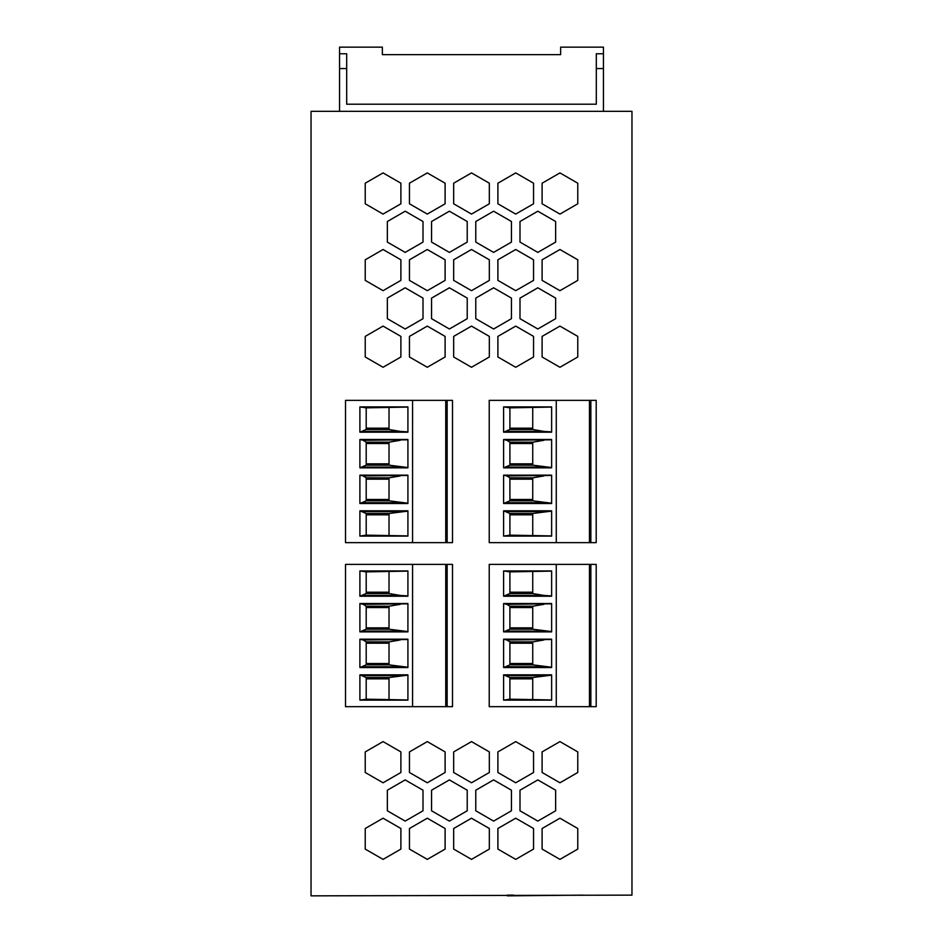 <?xml version="1.0" encoding="UTF-8"?>
<svg xmlns="http://www.w3.org/2000/svg" width="943" height="943" viewBox="0 0 943 943"><rect width="100%" height="100%" fill="white"/><g stroke="black" fill="none" stroke-linecap="round" stroke-linejoin="round"><path stroke-width="1.41" d="M631.963 111.333L311.037 111.333L311.037 895.85L631.963 895.131L631.963 111.333M365.236 336.392L383.058 326.101L400.893 336.392L400.893 356.984L383.058 367.275L365.236 356.984L365.236 336.392M497.892 828.496L515.715 818.206L533.549 828.496L533.549 849.089L515.715 859.379L497.892 849.089L497.892 828.496M431.564 790.21L449.387 779.908L467.221 790.21L467.221 810.791L449.387 821.094L431.564 810.791L431.564 790.21M577.764 772.494L559.942 782.784L542.107 772.494L542.107 751.901L559.942 741.611L577.764 751.901L577.764 772.494M577.764 280.389L559.942 290.68L542.107 280.389L542.107 259.796L559.942 249.506L577.764 259.796L577.764 280.389M511.436 318.687L493.613 328.989L475.779 318.687L475.779 298.106L493.613 287.804L511.436 298.106L511.436 318.687M400.893 772.494L383.058 782.784L365.236 772.494L365.236 751.901L383.058 741.611L400.893 751.901L400.893 772.494M511.436 242.092L493.613 252.394L475.779 242.092L475.779 221.511L493.613 211.208L511.436 221.511L511.436 242.092M400.893 849.089L383.058 859.379L365.236 849.089L365.236 828.496L383.058 818.206L400.893 828.496L400.893 849.089M555.651 810.791L537.828 821.094L519.994 810.791L519.994 790.21L537.828 779.908L555.651 790.21L555.651 810.791M497.892 751.901L515.715 741.611L533.549 751.901L533.549 772.494L515.715 782.784L497.892 772.494L497.892 751.901M365.236 183.201L383.058 172.911L400.893 183.201L400.893 203.794L383.058 214.085L365.236 203.794L365.236 183.201M409.451 356.984L409.451 336.392L427.285 326.101L445.108 336.392L445.108 356.984L427.285 367.275L409.451 356.984M497.892 336.392L515.715 326.101L533.549 336.392L533.549 356.984L515.715 367.275L497.892 356.984L497.892 336.392M519.994 318.687L519.994 298.106L537.828 287.804L555.651 298.106L555.651 318.687L537.828 328.989L519.994 318.687M445.108 828.496L445.108 849.089L427.285 859.379L409.451 849.089L409.451 828.496L427.285 818.206L445.108 828.496M453.666 849.089L453.666 828.496L471.5 818.206L489.334 828.496L489.334 849.089L471.5 859.379L453.666 849.089M365.236 259.796L383.058 249.506L400.893 259.796L400.893 280.389L383.058 290.68L365.236 280.389L365.236 259.796M405.172 252.394L387.349 242.092L387.349 221.511L405.172 211.208L423.006 221.511L423.006 242.092L405.172 252.394M445.108 259.796L445.108 280.389L427.285 290.68L409.451 280.389L409.451 259.796L427.285 249.506L445.108 259.796M453.666 336.392L471.5 326.101L489.334 336.392L489.334 356.984L471.5 367.275L453.666 356.984L453.666 336.392M409.451 183.201L427.285 172.911L445.108 183.201L445.108 203.794L427.285 214.085L409.451 203.794L409.451 183.201M489.334 183.201L489.334 203.794L471.5 214.085L453.666 203.794L453.666 183.201L471.5 172.911L489.334 183.201M489.334 751.901L489.334 772.494L471.5 782.784L453.666 772.494L453.666 751.901L471.5 741.611L489.334 751.901M577.764 336.392L577.764 356.984L559.942 367.275L542.107 356.984L542.107 336.392L559.942 326.101L577.764 336.392M489.334 280.389L471.5 290.68L453.666 280.389L453.666 259.796L471.5 249.506L489.334 259.796L489.334 280.389M577.764 828.496L577.764 849.089L559.942 859.379L542.107 849.089L542.107 828.496L559.942 818.206L577.764 828.496M533.549 183.201L533.549 203.794L515.715 214.085L497.892 203.794L497.892 183.201L515.715 172.911L533.549 183.201M387.349 790.21L405.172 779.908L423.006 790.21L423.006 810.791L405.172 821.094L387.349 810.791L387.349 790.21M555.651 242.092L537.828 252.394L519.994 242.092L519.994 221.511L537.828 211.208L555.651 221.511L555.651 242.092M445.108 772.494L427.285 782.784L409.451 772.494L409.451 751.901L427.285 741.611L445.108 751.901L445.108 772.494M431.564 318.687L431.564 298.106L449.387 287.804L467.221 298.106L467.221 318.687L449.387 328.989L431.564 318.687M511.436 810.791L493.613 821.094L475.779 810.791L475.779 790.21L493.613 779.908L511.436 790.21L511.436 810.791M542.107 203.794L542.107 183.201L559.942 172.911L577.764 183.201L577.764 203.794L559.942 214.085L542.107 203.794M467.221 242.092L449.387 252.394L431.564 242.092L431.564 221.511L449.387 211.208L467.221 221.511L467.221 242.092M387.349 298.106L405.172 287.804L423.006 298.106L423.006 318.687L405.172 328.989L387.349 318.687L387.349 298.106M533.549 280.389L515.715 290.68L497.892 280.389L497.892 259.796L515.715 249.506L533.549 259.796L533.549 280.389M590.86 706.672L596.2 706.672L596.2 564.397L590.86 564.397L590.86 706.672L489.228 706.672L489.228 564.397L590.86 564.397M589.458 706.672L589.458 564.397M503.609 667.538L503.609 639.189L551.631 639.189L551.631 667.538L503.609 667.538L509.904 664.85L509.904 641.877L506.898 639.991L551.631 639.484M551.631 700.142L551.631 674.846L503.609 674.846L503.609 700.142L551.631 700.142M503.609 570.928L551.631 570.928L551.631 596.224L503.609 596.224L509.904 593.536L509.904 571.882L503.609 570.928L503.609 596.224M503.609 631.881L503.609 603.532L551.631 603.532L551.631 631.881L503.609 631.881L509.904 629.193L509.904 606.219L506.898 604.333L551.631 603.826M556.264 706.672L556.264 564.397M551.631 699.954L509.904 699.187L509.904 677.534L503.609 674.846M503.609 700.142L509.904 699.187M532.736 699.187L532.736 677.534L551.631 675.141M532.736 678.866L509.904 678.866M543.899 675.648L506.898 675.648M509.904 571.882L551.631 571.116M509.904 593.536L532.736 593.536L543.899 595.422L506.898 595.422M543.899 595.422L551.631 595.929M532.736 593.536L532.736 571.882M509.904 592.204L532.736 592.204M509.904 629.193L532.736 629.193L532.736 606.219L543.899 604.333M532.736 629.193L551.631 631.586M543.899 631.079L506.898 631.079M509.904 627.873L532.736 627.873M503.609 603.532L506.898 604.333M532.736 607.54L509.904 607.54M509.904 664.85L532.736 664.85L532.736 641.877L543.899 639.991M532.736 664.85L551.631 667.243M543.899 666.736L506.898 666.736M509.904 663.53L532.736 663.53M503.609 639.189L506.898 639.991M532.736 643.197L509.904 643.197M447.147 706.672L452.499 706.672L452.499 564.397L447.147 564.397L447.147 706.672L345.515 706.672L345.515 564.397L447.147 564.397M445.744 706.672L445.744 564.397M507.346 895.131L513.687 895.131L507.346 895.131M507.346 895.85L583.163 895.131M359.896 667.538L359.896 639.189L407.918 639.189L407.918 667.538L359.896 667.538L366.202 664.85L366.202 641.877L363.196 639.991L407.918 639.484M407.918 700.142L407.918 674.846L359.896 674.846L359.896 700.142L407.918 700.142M359.896 570.928L407.918 570.928L407.918 596.224L359.896 596.224L366.202 593.536L366.202 571.882L359.896 570.928L359.896 596.224M359.896 631.881L359.896 603.532L407.918 603.532L407.918 631.881L359.896 631.881L366.202 629.193L366.202 606.219L363.196 604.333L407.918 603.826M412.562 706.672L412.562 564.397M407.918 699.954L366.202 699.187L366.202 677.534L359.896 674.846M359.896 700.142L366.202 699.187M389.023 699.187L389.023 677.534L407.918 675.141M389.023 678.866L366.202 678.866M400.186 675.648L363.196 675.648M366.202 571.882L407.918 571.116M366.202 593.536L389.023 593.536L400.186 595.422L363.196 595.422M400.186 595.422L407.918 595.929M389.023 593.536L389.023 571.882M366.202 592.204L389.023 592.204M366.202 629.193L389.023 629.193L389.023 606.219L400.186 604.333M389.023 629.193L407.918 631.586M400.186 631.079L363.196 631.079M366.202 627.873L389.023 627.873M359.896 603.532L363.196 604.333M389.023 607.54L366.202 607.54M366.202 664.85L389.023 664.85L389.023 641.877L400.186 639.991M389.023 664.85L407.918 667.243M400.186 666.736L363.196 666.736M366.202 663.53L389.023 663.53M359.896 639.189L363.196 639.991M389.023 643.197L366.202 643.197M590.86 542.638L596.2 542.638L596.2 400.362L590.86 400.362L590.86 542.638L489.228 542.638L489.228 400.362L590.86 400.362M589.458 542.638L589.458 400.362M503.609 503.503L503.609 475.154L551.631 475.154L551.631 503.503L503.609 503.503L509.904 500.816L509.904 477.842L506.898 475.956L551.631 475.449M551.631 536.107L551.631 510.811L503.609 510.811L503.609 536.107L551.631 536.107M503.609 406.893L551.631 406.893L551.631 432.189L503.609 432.189L509.904 429.501L509.904 407.847L503.609 406.893L503.609 432.189M503.609 467.846L503.609 439.497L551.631 439.497L551.631 467.846L503.609 467.846L509.904 465.158L509.904 442.184L506.898 440.298L551.631 439.792M556.264 542.638L556.264 400.362M551.631 535.919L509.904 535.153L509.904 513.499L503.609 510.811M503.609 536.107L509.904 535.153M532.736 535.153L532.736 513.499L551.631 511.106M532.736 514.831L509.904 514.831M543.899 511.613L506.898 511.613M509.904 407.847L551.631 407.081M509.904 429.501L532.736 429.501L543.899 431.387L506.898 431.387M543.899 431.387L551.631 431.894M532.736 429.501L532.736 407.847M509.904 428.169L532.736 428.169M509.904 465.158L532.736 465.158L532.736 442.184L543.899 440.298M532.736 465.158L551.631 467.551M543.899 467.044L506.898 467.044M509.904 463.838L532.736 463.838M503.609 439.497L506.898 440.298M532.736 443.505L509.904 443.505M509.904 500.816L532.736 500.816L532.736 477.842L543.899 475.956M532.736 500.816L551.631 503.208M543.899 502.702L506.898 502.702M509.904 499.495L532.736 499.495M503.609 475.154L506.898 475.956M532.736 479.162L509.904 479.162M447.147 542.638L452.499 542.638L452.499 400.362L447.147 400.362L447.147 542.638L345.515 542.638L345.515 400.362L447.147 400.362M445.744 542.638L445.744 400.362M359.896 503.503L359.896 475.154L407.918 475.154L407.918 503.503L359.896 503.503L366.202 500.816L366.202 477.842L363.196 475.956L407.918 475.449M407.918 536.107L407.918 510.811L359.896 510.811L359.896 536.107L407.918 536.107M359.896 406.893L407.918 406.893L407.918 432.189L359.896 432.189L366.202 429.501L366.202 407.847L359.896 406.893L359.896 432.189M359.896 467.846L359.896 439.497L407.918 439.497L407.918 467.846L359.896 467.846L366.202 465.158L366.202 442.184L363.196 440.298L407.918 439.792M412.562 542.638L412.562 400.362M407.918 535.919L366.202 535.153L366.202 513.499L359.896 510.811M359.896 536.107L366.202 535.153M389.023 535.153L389.023 513.499L407.918 511.106M389.023 514.831L366.202 514.831M400.186 511.613L363.196 511.613M366.202 407.847L407.918 407.081M366.202 429.501L389.023 429.501L400.186 431.387L363.196 431.387M400.186 431.387L407.918 431.894M389.023 429.501L389.023 407.847M366.202 428.169L389.023 428.169M366.202 465.158L389.023 465.158L389.023 442.184L400.186 440.298M389.023 465.158L407.918 467.551M400.186 467.044L363.196 467.044M366.202 463.838L389.023 463.838M359.896 439.497L363.196 440.298M389.023 443.505L366.202 443.505M366.202 500.816L389.023 500.816L389.023 477.842L400.186 475.956M389.023 500.816L407.918 503.208M400.186 502.702L363.196 502.702M366.202 499.495L389.023 499.495M359.896 475.154L363.196 475.956M389.023 479.162L366.202 479.162M339.563 53.763L339.563 68.544L346.694 68.544L346.694 53.763L339.563 53.763L339.563 47.15L382.351 47.15L382.351 54.635L560.649 54.635L560.649 47.15L603.437 47.15L603.437 111.333M603.437 53.763L596.306 53.763L596.306 68.544L603.437 68.544M596.306 68.544L596.306 104.202L346.694 104.202L346.694 68.544M339.563 68.544L339.563 111.333M532.736 677.534L509.904 677.534M532.736 606.219L509.904 606.219M532.736 641.877L509.904 641.877M389.023 677.534L366.202 677.534M389.023 606.219L366.202 606.219M389.023 641.877L366.202 641.877M532.736 513.499L509.904 513.499M532.736 442.184L509.904 442.184M532.736 477.842L509.904 477.842M389.023 513.499L366.202 513.499M389.023 442.184L366.202 442.184M389.023 477.842L366.202 477.842"/></g></svg>

